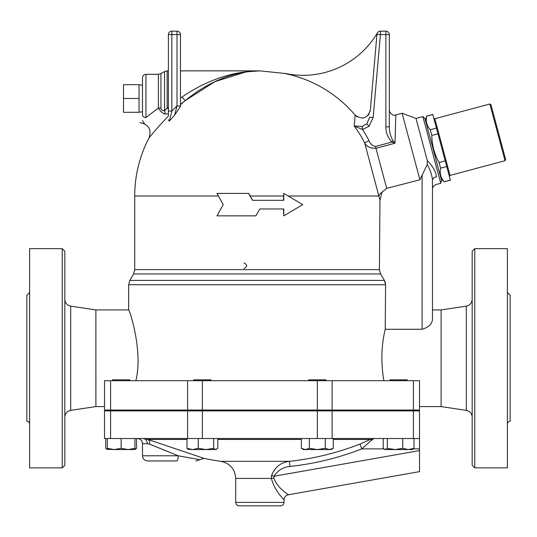 <?xml version="1.0" encoding="UTF-8"?>
<svg xmlns="http://www.w3.org/2000/svg" width="537" height="537" viewBox="0 0 537 537"><rect width="100%" height="100%" fill="white"/><g stroke="black" fill="none" stroke-linecap="round" stroke-linejoin="round"><path stroke-width="0.81" d="M505.659 159.63L490.919 104.614L489.858 104.003L505.048 160.691L505.659 159.63M505.048 160.691L450.026 175.431L434.842 118.744L489.858 104.003M434.842 118.744L433.782 118.133M450.422 180.237L432.775 114.381L426.653 116.2C425.599 121.322 426.808 125.839 430.285 129.753L431.802 135.411C431.956 145.05 434.379 154.085 439.058 162.516L440.582 168.175C439.528 173.303 440.736 177.821 444.206 181.728L450.422 180.237M142.5 85.282L139.043 84.671L123.51 84.671L123.51 112.293L139.043 112.293L139.043 98.479L123.51 98.479M139.043 84.671L139.043 98.479M142.5 114.851C142.5 122.127 142.5 122.127 142.5 114.851A3.45 2.725 0 0 0 145.95 117.576L145.95 74.314C143.849 74.522 142.701 75.67 142.5 77.771L142.5 114.851L142.5 111.683L139.043 112.293M145.95 117.576C144.064 125.289 144.064 125.289 145.95 117.576L158.368 107.977C160.174 111.179 162.369 113.2 164.96 114.039L168.39 113.743L168.39 116.14L168.39 106.782L164.537 110.716C162.516 110.917 161.322 110.098 160.959 108.246L160.959 73.623L164.537 71.555L164.537 110.716A5.175 2.987 82.8 0 1 164.96 114.039M425.445 120.369L426.606 116.032M426.653 116.2L432.822 114.542M430.285 129.753L436.453 128.095M444.206 181.728L450.382 180.076M440.582 168.175L446.75 166.524M439.058 162.516L445.233 160.858M431.802 135.411L437.97 133.76M441.528 180.385L425.002 118.697L422.887 116.583L440.756 183.278L441.528 180.385M129.759 380.693L129.759 379.834L112.501 379.834L112.501 380.693M211.034 380.693L211.034 379.834L193.77 379.834L193.77 380.693M308.708 410.899L308.708 410.04M325.966 380.693L325.966 379.834L308.708 379.834L308.708 380.693M407.241 380.693L407.241 379.834L389.976 379.834L389.976 380.693M134.941 448.905L136.532 448.335L134.941 449.563L128.034 449.563L134.941 448.335L134.941 449.563M130.894 449.563L114.227 449.563L121.134 448.335L128.034 449.563M105.729 438.521L105.729 448.335L107.326 449.496M107.326 449.563L107.326 448.335L114.227 449.563L106.836 449.281M216.7 449.281L215.74 449.563L217.807 448.335L217.807 438.521M205.98 449.563L213.679 448.335L215.74 449.563L192.635 449.563L198.274 448.335L205.98 449.563M188.104 449.281L187.004 448.335L192.635 449.563L188.104 449.281M333.282 448.335L331.148 449.563L329.295 449.563L333.282 448.335L333.282 438.521M301.391 448.335L305.378 449.563L303.526 449.563L301.391 448.335L301.391 438.521M317.333 449.563L325.308 448.335L329.295 449.563L305.378 449.563L309.366 448.335L317.333 449.563M383.203 438.521L383.203 448.335L385.271 449.563L384.311 449.281M387.331 448.335L395.031 449.563L385.271 449.563L387.331 448.335L387.331 438.521M408.368 449.563L414.007 448.335L412.416 449.563L395.031 449.563L402.737 448.335L408.368 449.563M107.326 438.521L107.326 448.335M121.134 438.521L121.134 448.335M134.941 438.521L134.941 448.335M198.274 438.521L198.274 448.335M187.004 438.521L187.004 448.335M213.679 438.521L213.679 448.335M325.308 438.521L325.308 448.335M309.366 438.521L309.366 448.335M414.007 438.521L414.007 448.335M402.737 438.521L402.737 448.335M136.532 438.521L136.532 448.335M332.135 380.693L104.52 380.693L104.52 410.04L419.531 410.04L419.531 380.693L332.135 380.693L332.135 410.04M239.16 505.834L280.582 505.834C282.677 505.632 283.831 504.478 284.033 502.384L235.703 502.384C235.911 504.478 237.059 505.632 239.16 505.834M287.141 493.845C293.121 497.249 278.253 490.341 273.763 477.997A5.175 0.416 -8.6 0 0 271.373 478.413C275.528 493.933 288.107 503.149 283.033 498.672M176.68 460.954L147.675 460.954L176.68 460.954A5.175 1.517 -90 0 0 178.197 455.779L184.178 456.893M188.547 457.699L191.521 458.236M142.5 455.779L142.5 443.696L147.272 443.696L149.628 444.159L178.197 455.779L199.361 459.598L178.197 455.779L142.5 455.779C142.802 458.927 144.527 460.652 147.675 460.954M147.272 443.696A5.175 4.283 90 0 0 142.996 438.521L147.89 439.441L203.959 458.37L147.89 439.447A5.175 3.739 -70.7 0 1 149.628 444.159L153.367 445.71M166.457 451.067L161.328 448.979M157.724 447.502L155.28 446.502M333.282 439.441L370.322 439.441L374.041 438.521L370.322 439.441L360.038 444.025M273.763 477.997L274.092 476.245C277.696 470.446 282.999 467.183 289.993 466.452A280.153 280.153 0 0 0 361.797 448.872L359.918 444.072A274.998 274.998 0 0 1 289.436 461.323C280.911 462.37 274.978 467.036 271.635 475.319L271.373 478.413L235.703 478.413L235.703 502.384M370.322 439.441A5.175 3.853 -120.3 0 1 372.396 439.441L374.041 438.521L372.201 439.669M383.747 448.872L361.797 448.872L372.396 439.441M371.745 440.159L371.161 440.756M284.033 502.384L284.033 499.866C284.234 497.141 285.657 495.436 288.315 494.772L419.531 471.634L419.531 438.521L104.52 438.521L104.52 410.899L110.588 410.899L110.588 438.521M271.38 476.796L271.635 475.319L274.085 476.259M289.993 466.452L289.436 461.323L220.882 461.323A276.172 276.172 0 0 1 203.959 458.37L195.945 460.954M419.531 438.521L419.531 410.899L110.588 410.899M389.325 410.04L389.325 410.899M252.665 200.321L248.685 193.414L216.982 193.414L223.217 204.637L216.982 215.854L255.827 215.854L259.868 208.953L283.771 208.953L283.771 215.854L302.754 204.637L283.771 193.414L283.771 200.321L252.565 200.321L248.53 193.414M283.771 193.414L283.449 200.321M283.449 208.953L283.771 215.854M259.868 208.953L255.827 215.854M422.887 116.583L415.994 118.435L427.311 160.657C432.976 166.396 436.004 171.8 436.38 176.868C436.024 187.004 436.024 187.004 436.38 176.868A4.9 3.813 0 0 0 432.48 180.6L432.48 318.891C432.332 323.818 428.875 327.281 422.122 329.282L385.217 329.282L385.586 284.731L384.411 280.415L380.572 273.957L379.397 269.641L379.961 200.066L382.062 192.112L386.7 188.366L419.927 179.788L427.257 164.45L427.318 160.704M370.107 111.555L370.322 110.253C367.382 118.496 362.327 120.113 355.152 115.106L354.198 125.973A117.489 117.489 0 0 1 364.663 142.882L379.968 200.079M243.986 268.5C247.577 266.661 247.577 264.815 243.986 262.976M180.472 34.616A3.45 3.45 0 0 0 177.015 31.166L171.84 31.166L177.015 31.166A3.45 3.45 0 0 1 180.472 34.616A3.45 3.45 0 0 0 177.015 31.166A3.45 3.45 0 0 1 180.472 34.616L177.015 34.616L177.015 105.977L180.472 105.977L180.472 34.616L180.472 106.333L174.666 115.113L177.015 105.977A122.349 122.349 0 0 0 171.84 111.038L171.827 111.099M180.365 106.782L180.472 106.333M174.666 115.113A117.489 117.489 0 0 0 169.343 121.12L168.39 119.852L169.343 121.12L171.84 111.038L171.84 34.616L177.015 34.616L177.015 31.166M168.39 111.038L168.39 109.092A5.175 1.208 47.7 0 0 167.121 107.749L167.121 70.864L168.39 70.864L168.39 34.616L168.39 111.038L171.84 111.038M168.39 34.616A3.45 3.45 0 0 1 171.84 31.166L171.84 34.616L168.39 34.616A3.45 3.45 0 0 1 171.84 31.166M245.865 71.911L214.834 81.691L185.131 100.688C208.96 81.268 233.877 71.327 259.868 70.864C232.803 71.273 206.859 79.993 182.036 97.016L180.472 98.083M355.152 115.106A124.993 124.993 0 0 0 285.449 73.656L285.449 73.509A86.303 86.303 0 0 0 377.43 32.864M180.472 70.864L259.868 70.864L285.449 73.509M168.39 116.14C156.119 128.558 145.561 142.258 150.132 136.532L149.937 136.767M259.868 70.864L246.194 71.864M180.472 104.675L185.131 100.688L182.036 97.016M180.472 104.306L185.131 100.688M145.95 74.314L158.368 74.314L158.368 107.977A5.175 2.034 180 0 1 160.959 108.246M165.007 110.414L165.55 109.884M165.698 109.716L166.282 108.964M356.132 116.086L357.186 116.858M362.978 118.053L363.542 117.952M367.999 115.442L369.08 114.019M366.778 123.846L362.113 126.45L362.589 129.538L369.094 126.208L366.778 123.846L369.718 117.2L373.155 117.502L380.404 34.616L376.967 34.314L370.322 110.253M362.113 126.45L354.212 125.98M376.967 34.314A3.45 3.45 0 0 1 380.404 31.166L385.875 31.166A3.45 3.45 0 0 1 389.325 34.616A3.45 3.45 0 0 0 385.875 31.166L385.875 126.833L389.325 126.833L389.325 34.616L380.404 34.616L380.404 31.166A3.45 3.45 0 0 0 376.967 34.314M354.198 125.973L362.589 129.538A122.349 122.349 0 0 1 369 140.687L364.663 142.882C366.449 146.588 370.215 148.4 375.967 148.313L375.47 146.46C372.409 145.816 370.255 143.896 369 140.687M385.875 126.833C385.861 132.767 387.875 137.841 391.909 142.057L392.943 140.694C390.527 136.445 389.318 131.82 389.325 126.833M375.47 146.46L391.909 142.057L395.004 143.218L392.943 140.694L395.004 143.218L395.843 114.898C392.077 116.791 388.553 110.629 389.325 109.897M395.843 114.898L402.085 113.226L419.927 179.788M288.221 196.005L378.894 196.005A10.357 6.457 165 0 1 382.062 192.112M466.297 306.15L466.297 410.362L441.105 406.583L441.105 309.923L466.297 306.15C469.915 305.298 471.875 303.022 472.177 299.317M472.177 251.242L472.177 465.27L474.768 467.861L474.768 248.651L472.177 251.242M474.768 467.861L507.391 467.861L507.391 248.651L474.768 248.651M507.391 292.49L510.15 295.256L510.15 421.256C508.485 421.431 507.566 422.351 507.391 424.022M64.823 465.27L64.823 251.242L62.232 248.651L62.232 467.861L64.823 465.27M62.232 248.651L29.609 248.651L29.609 467.861L62.232 467.861M104.52 406.583L95.895 406.583L70.703 410.362L70.703 306.15C67.085 305.298 65.125 303.022 64.823 299.317M95.895 406.583L95.895 309.923L70.703 306.15M29.609 292.49L26.85 295.256L26.85 421.256C28.515 421.431 29.434 422.351 29.609 424.022M432.48 180.6C432.48 192.065 432.48 192.065 432.48 180.6C432.48 192.065 432.48 192.065 432.48 180.6L432.48 180.593C432.191 175.7 430.452 170.316 427.257 164.45M440.756 183.278L436.111 184.52C433.654 185.594 432.446 187.171 432.48 189.259L432.48 309.923L441.105 309.923M379.397 269.641L134.727 269.641L133.572 273.957L129.847 280.415L384.411 280.415L384.982 281.556M385.17 282.079L385.479 283.341M135.868 380.693C143.319 350.366 129.209 309.144 128.692 309.93C128.712 307.923 143.46 349.809 135.868 380.693M383.868 380.693C380.827 362.764 381.277 345.627 385.217 329.282M441.105 406.583L419.531 406.583M147.89 439.441L187.004 439.441M217.807 439.441L301.391 439.441M413.463 448.872L419.531 448.872M274.092 476.245L419.531 450.603M187.608 410.899L187.608 438.521M202.402 410.899L202.402 438.521M317.333 410.899L317.333 438.521M332.135 410.899L332.135 438.521M413.403 410.899L413.403 438.521M250.175 196.005L283.449 196.005M134.727 269.641L134.727 196.005L218.411 196.005M369.094 126.208L373.155 117.502M389.325 34.616A3.45 3.45 0 0 0 385.875 31.166A3.45 3.45 0 0 1 389.325 34.616M395.004 143.218L375.967 148.313L386.7 188.366M110.588 410.04L110.588 380.693M422.122 175.008L422.122 329.282M133.572 273.957L380.572 273.957M95.895 309.923L128.685 309.923L128.685 284.731L385.586 284.731M187.608 380.693L187.608 410.04M413.403 380.693L413.403 410.04M317.333 380.693L317.333 410.04M202.402 380.693L202.402 410.04M450.026 175.431L449.415 176.485M144.44 123.691L142.5 120.583M441.085 178.72L444.253 181.895M129.759 410.899L129.759 410.04M112.501 410.899L112.501 410.04M211.034 410.899L211.034 410.04M193.77 410.899L193.77 410.04M325.966 410.899L325.966 410.04M407.241 410.899L407.241 410.04M389.976 410.899L389.976 410.04M142.5 443.696C142.191 440.555 140.459 438.83 137.318 438.521M235.703 478.413C234.991 469.049 230.051 463.357 220.882 461.323M130.417 410.04L130.417 410.899M139.909 122.644C148.595 124.302 151.656 129.357 149.078 137.821A125.141 125.141 0 0 0 134.727 196.005M158.368 74.314L160.959 73.623M167.121 70.864L164.537 71.555M466.297 410.362C469.935 411.194 471.895 413.47 472.177 417.195M70.703 410.362C67.065 411.194 65.105 413.47 64.823 417.195M415.994 118.435L402.085 113.226M129.847 280.415L128.685 284.731"/></g></svg>
